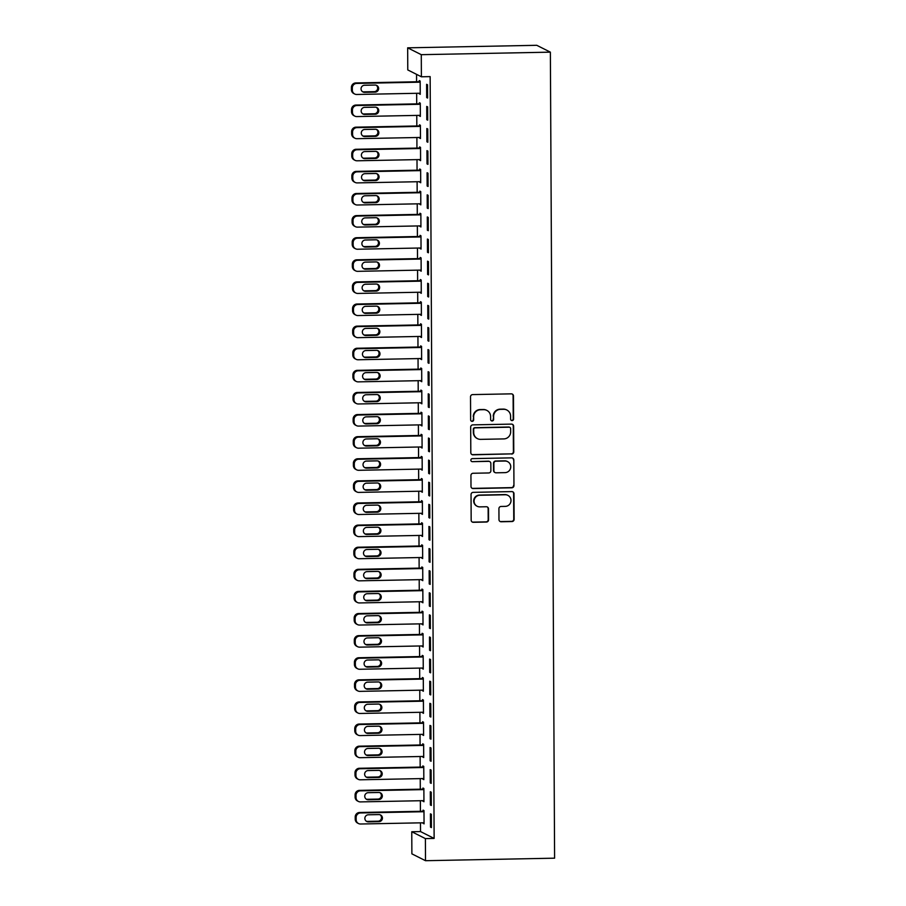 <?xml version="1.0" encoding="UTF-8"?>
<svg xmlns="http://www.w3.org/2000/svg" width="906" height="906" viewBox="0 0 906 906"><rect width="100%" height="100%" fill="white"/><g stroke="black" fill="none" stroke-linecap="round" stroke-linejoin="round"><path stroke-width="1.36" d="M512.105 420.577A1.529 1.495 116.7 0 0 513.6 419.025L513.476 395.967A2.174 2.14 116.7 0 0 511.324 393.85L472.66 394.597A2.174 2.14 116.7 0 0 470.52 396.817L470.644 419.874A1.529 1.495 116.7 0 0 472.151 421.358A1.529 1.495 116.7 0 0 473.657 419.806L473.634 416.828A6.965 6.852 116.7 0 1 480.474 409.75L483.691 409.682A6.965 6.852 116.7 0 1 490.599 416.5L490.622 419.478A1.529 1.495 116.7 0 0 492.128 420.973A1.529 1.495 116.7 0 0 493.623 419.421L493.611 416.432A6.965 6.852 116.7 0 1 500.452 409.353L503.668 409.297A6.965 6.852 116.7 0 1 510.576 416.103L510.588 419.082A1.529 1.495 116.7 0 0 512.105 420.577M511.233 420.316A1.529 1.495 116.7 0 0 513.226 418.844L513.113 395.786A2.174 2.14 116.7 0 0 512.116 393.985M471.29 421.097A1.529 1.495 116.7 0 0 473.283 419.625L473.634 416.828M491.256 420.701A1.529 1.495 116.7 0 0 493.26 419.229L493.611 416.432M498.98 519.636A2.174 2.14 116.7 0 0 501.143 521.754L511.992 521.55A2.174 2.14 116.7 0 0 514.121 519.331L513.985 493.725A2.174 2.14 116.7 0 0 511.833 491.596L473.17 492.354A2.174 2.14 116.7 0 0 471.041 494.574L471.165 520.18A2.174 2.14 116.7 0 0 473.328 522.298L486.431 522.049A2.174 2.14 116.7 0 0 488.572 519.84L488.504 508.878A2.174 2.14 116.7 0 0 486.352 506.748L479.852 506.873A5.821 5.719 116.7 0 1 474.234 499.806A5.821 5.719 116.7 0 1 479.795 495.265L505.242 494.767A5.821 5.719 116.7 0 1 510.859 501.833A5.821 5.719 116.7 0 1 505.299 506.375L501.063 506.465A2.174 2.14 116.7 0 0 498.923 508.674L498.98 519.636M434.133 838.424L430.146 76.614L421.392 76.784L407.779 69.932L407.666 47.825L536.76 45.3L550.372 52.152L554.597 858.175L425.503 860.7L425.39 838.594L434.133 838.424L420.52 831.572L411.766 831.742L425.39 838.594M421.392 76.784L421.279 54.677L550.372 52.152M511.63 454.065A2.174 2.14 116.7 0 0 513.77 451.845L513.634 426.239A2.174 2.14 116.7 0 0 511.482 424.11L472.819 424.869A2.174 2.14 116.7 0 0 470.678 427.088L470.814 452.694A2.174 2.14 116.7 0 0 472.977 454.812L511.267 453.872A2.174 2.14 116.7 0 0 513.408 451.664L513.272 426.058A2.174 2.14 116.7 0 0 512.275 424.257M513.815 459.988L513.951 485.593A2.174 2.14 116.7 0 1 511.811 487.802L473.147 488.56A2.174 2.14 116.7 0 1 470.995 486.431L470.939 475.469A2.174 2.14 116.7 0 1 473.068 473.26L488.753 472.955A2.174 2.14 116.7 0 0 490.882 470.746L490.848 463.476A2.174 2.14 116.7 0 0 488.685 461.347L472.366 461.664A1.529 1.495 116.7 0 1 470.894 459.818A1.529 1.495 116.7 0 1 472.354 458.629L511.652 457.858A2.174 2.14 116.7 0 1 513.815 459.988L513.951 485.593M430.384 805.004L431.301 805.468L431.233 792.206L430.316 791.742L430.384 805.004L431.301 804.981M423.023 800.678L423.94 801.765L423.872 788.503L422.955 788.039L422.955 789.149M430.146 760.791L431.075 761.255L431.007 747.994L430.078 747.529L430.146 760.791L431.063 760.768M422.785 756.465L423.714 757.552L423.646 744.29L422.717 743.826L422.728 744.925M429.92 716.578L430.837 717.042L430.769 703.769L429.852 703.316L429.92 716.578L430.837 716.555M422.558 712.252L423.476 713.339L423.408 700.078L422.49 699.613L422.49 700.712M429.693 672.365L430.61 672.818L430.543 659.557L429.614 659.092L429.693 672.365L430.61 672.343M422.321 668.039L423.249 669.126L423.181 655.853L422.253 655.4L422.264 656.499M429.455 628.152L430.373 628.605L430.305 615.344L429.387 614.88L429.455 628.152L430.373 628.13M422.094 623.826L423.011 624.913L422.943 611.641L422.026 611.176L422.037 612.286M429.229 583.928L430.146 584.393L430.078 571.131L429.161 570.667L429.229 583.928L430.146 583.917M421.856 579.602L422.785 580.689L422.717 567.428L421.8 566.963L421.8 568.073M428.991 539.716L429.908 540.18L429.84 526.918L428.923 526.454L428.991 539.716L429.908 539.704M421.63 535.389L422.547 536.477L422.479 523.215L421.562 522.751L421.573 523.861M428.765 495.503L429.682 495.967L429.614 482.705L428.697 482.241L428.765 495.503L429.682 495.491M421.403 491.177L422.321 492.264L422.253 479.002L421.335 478.538L421.335 479.648M428.527 451.29L429.455 451.754L429.376 438.493L428.459 438.028L428.527 451.29L429.444 451.267M421.165 446.964L422.094 448.051L422.015 434.789L421.097 434.325L421.109 435.435M428.3 407.077L429.218 407.541L429.15 394.269L428.232 393.816L428.3 407.077L429.218 407.054M420.939 402.751L421.856 403.838L421.788 390.577L420.871 390.112L420.871 391.211M428.062 362.864L428.991 363.329L428.923 350.056L427.994 349.591L428.062 362.864L428.991 362.842M420.701 358.538L421.63 359.625L421.562 346.364L420.633 345.899L420.644 346.998M427.836 318.652L428.753 319.105L428.685 305.843L427.768 305.379L427.836 318.652L428.753 318.629M420.475 314.325L421.392 315.413L421.324 302.14L420.407 301.687L420.407 302.785M427.609 274.427L428.527 274.892L428.459 261.63L427.53 261.166L427.609 274.427L428.527 274.416M420.237 270.101L421.165 271.2L421.097 257.927L420.169 257.463L420.18 258.572M427.372 230.215L428.289 230.679L428.221 217.417L427.304 216.953L427.372 230.215L428.289 230.203M420.01 225.888L420.928 226.976L420.86 213.714L419.942 213.25L419.954 214.36M427.145 186.002L428.062 186.466L427.994 173.205L427.077 172.74L427.145 186.002L428.062 185.99M419.772 181.676L420.701 182.763L420.633 169.501L419.716 169.037L419.716 170.147M426.907 141.789L427.836 142.253L427.757 128.992L426.839 128.527L426.907 141.789L427.825 141.766M419.546 137.463L420.475 138.55L420.395 125.288L419.478 124.824L419.489 125.934M426.681 97.576L427.598 98.041L427.53 84.779L426.613 84.315L426.681 97.576L427.598 97.554M419.319 93.25L420.237 94.337L420.169 81.076L419.252 80.611L419.252 81.71M416.556 74.349L416.59 81.767M416.658 93.307L416.703 103.873M416.771 115.413L416.828 125.979M416.885 137.519L416.941 148.086M416.998 159.626L417.054 170.192M417.111 181.732L417.168 192.299M417.236 203.839L417.292 214.405M417.349 225.945L417.406 236.523M417.462 248.051L417.519 258.629M417.575 270.158L417.632 280.735M417.7 292.264L417.745 302.842M417.813 314.371L417.87 324.948M417.926 336.477L417.983 347.055M418.04 358.583L418.096 369.161M418.153 380.69L418.21 391.267M418.278 402.796L418.334 413.374M418.391 424.914L418.447 435.48M418.504 447.02L418.561 457.587M418.617 469.127L418.674 479.693M418.742 491.233L418.787 501.799M418.855 513.34L418.912 523.906M418.968 535.446L419.025 546.012M419.082 557.552L419.138 568.13M419.195 579.659L419.252 590.236M419.319 601.765L419.376 612.343M419.433 623.872L419.489 634.449M419.546 645.978L419.603 656.556M419.659 668.084L419.716 678.662M419.784 690.191L419.829 700.768M419.897 712.297L419.954 722.875M420.01 734.404L420.067 744.981M420.124 756.521L420.18 767.088M420.237 778.628L420.293 789.194M420.361 800.734L420.418 811.3M420.475 822.841L420.52 831.572M419.433 115.356L420.35 116.444L420.282 103.182L419.365 102.718L419.365 103.828M426.794 119.683L427.711 120.147L427.643 106.885L426.726 106.421L426.794 119.683L427.711 119.66M419.659 159.569L420.588 160.656L420.52 147.395L419.591 146.931L419.603 148.04M427.02 163.895L427.949 164.36L427.881 151.098L426.953 150.634L427.02 163.895L427.949 163.884M419.897 203.782L420.814 204.869L420.746 191.608L419.829 191.143L419.829 192.253M427.258 208.108L428.176 208.573L428.108 195.311L427.19 194.847L427.258 208.108L428.176 208.097M420.124 247.995L421.052 249.082L420.973 235.82L420.056 235.356L420.067 236.466M427.485 252.321L428.413 252.785L428.334 239.524L427.417 239.059L427.485 252.321L428.402 252.31M420.361 292.219L421.279 293.306L421.211 280.033L420.293 279.569L420.293 280.679M427.723 296.545L428.64 296.998L428.572 283.737L427.655 283.272L427.723 296.545L428.64 296.522M420.588 336.432L421.505 337.519L421.437 324.246L420.52 323.793L420.531 324.892M427.949 340.758L428.878 341.222L428.798 327.949L427.881 327.485L427.949 340.758L428.866 340.735M420.814 380.645L421.743 381.732L421.675 368.47L420.758 368.006L420.758 369.104M428.187 384.971L429.104 385.435L429.036 372.162L428.119 371.709L428.187 384.971L429.104 384.948M421.052 424.857L421.97 425.945L421.902 412.683L420.984 412.219L420.996 413.317M428.413 429.184L429.331 429.648L429.263 416.386L428.345 415.922L428.413 429.184L429.331 429.161M421.279 469.07L422.207 470.157L422.139 456.896L421.211 456.431L421.222 457.541M428.651 473.396L429.569 473.861L429.501 460.599L428.572 460.135L428.651 473.396L429.569 473.374M421.517 513.283L422.434 514.37L422.366 501.109L421.449 500.644L421.449 501.754M428.878 517.609L429.795 518.073L429.727 504.812L428.81 504.348L428.878 517.609L429.795 517.598M421.743 557.496L422.672 558.583L422.604 545.321L421.675 544.857L421.686 545.967M429.104 561.822L430.033 562.286L429.965 549.025L429.036 548.56L429.104 561.822L430.022 561.811M421.981 601.709L422.898 602.796L422.83 589.534L421.913 589.07L421.913 590.18M429.342 606.035L430.259 606.499L430.191 593.237L429.274 592.773L429.342 606.035L430.259 606.023M422.207 645.933L423.136 647.02L423.057 633.747L422.139 633.294L422.151 634.393M429.569 650.259L430.497 650.712L430.418 637.45L429.501 636.986L429.569 650.259L430.486 650.236M422.434 690.145L423.362 691.233L423.295 677.971L422.377 677.507L422.377 678.605M429.806 694.472L430.724 694.936L430.656 681.663L429.738 681.199L429.806 694.472L430.724 694.449M422.672 734.358L423.589 735.446L423.521 722.184L422.604 721.72L422.615 722.818M430.033 738.684L430.95 739.149L430.882 725.876L429.965 725.423L430.033 738.684L430.95 738.662M422.898 778.571L423.827 779.658L423.759 766.397L422.842 765.932L422.842 767.042M430.271 782.897L431.188 783.362L431.12 770.1L430.203 769.636L430.271 782.897L431.188 782.875M423.136 822.784L424.053 823.871L423.985 810.61L423.068 810.145L423.068 811.255M430.497 827.11L431.415 827.574L431.347 814.313L430.429 813.848L430.497 827.11L431.415 827.099M425.503 860.7L411.879 853.848L411.766 831.742M421.279 54.677L407.666 47.825M419.319 93.873L420.237 93.862M419.433 115.979L420.35 115.968M419.546 138.086L420.463 138.074M419.659 160.192L420.588 160.181M419.784 182.299L420.701 182.287M419.897 204.405L420.814 204.394M420.01 226.523L420.928 226.5M420.124 248.629L421.041 248.606M420.248 270.735L421.165 270.713M420.361 292.842L421.279 292.819M420.475 314.948L421.392 314.926M420.588 337.055L421.505 337.032M420.701 359.161L421.618 359.138M420.826 381.267L421.743 381.245M420.939 403.374L421.856 403.351M421.052 425.48L421.97 425.469M421.165 447.587L422.083 447.575M421.29 469.693L422.207 469.682M421.403 491.799L422.321 491.788M421.517 513.906L422.434 513.895M421.63 536.012L422.547 536.001M421.743 558.13L422.66 558.107M421.868 580.236L422.785 580.214M421.981 602.343L422.898 602.32M422.094 624.449L423.011 624.427M422.207 646.556L423.125 646.533M422.332 668.662L423.249 668.639M422.445 690.768L423.362 690.746M422.558 712.875L423.476 712.852M422.672 734.981L423.589 734.959M422.785 757.088L423.702 757.076M422.909 779.194L423.827 779.183M423.023 801.3L423.94 801.289M423.136 823.407L424.053 823.395M506.839 410.01L506.465 409.829A6.965 6.852 116.7 0 0 503.294 409.104L503.668 409.297M493.238 416.25A6.965 6.852 116.7 0 1 500.078 409.172L503.294 409.104M486.862 410.407L486.488 410.214A6.965 6.852 116.7 0 0 483.328 409.501L483.691 409.682M473.272 416.647A6.965 6.852 116.7 0 1 480.101 409.557L483.328 409.501M471.811 454.495A2.174 2.14 116.7 0 0 472.604 454.631L511.267 453.872M510.644 428.685A1.529 1.495 116.7 0 0 509.127 427.202L475.197 427.859A1.529 1.495 116.7 0 0 473.702 429.41L473.713 432.558A6.965 6.852 116.7 0 0 480.622 439.365L503.827 438.912A6.965 6.852 116.7 0 0 510.656 431.834L510.644 428.685M509.829 427.36L509.455 427.168A1.529 1.495 116.7 0 0 508.764 427.009L509.127 427.202M477.462 438.651L477.088 438.47A6.965 6.852 116.7 0 1 473.351 432.377L473.328 429.229A1.529 1.495 116.7 0 1 474.823 427.677L508.764 427.009M471.981 488.232A2.174 2.14 116.7 0 0 472.785 488.379L511.448 487.621A2.174 2.14 116.7 0 0 513.577 485.412M489.682 461.573L489.308 461.38A2.174 2.14 116.7 0 0 488.323 461.165L472.366 461.664M505.016 472.638A5.821 5.719 116.7 0 0 507.609 461.63A5.821 5.719 116.7 0 0 504.959 461.029L495.99 461.199A2.174 2.14 116.7 0 0 493.861 463.419L493.895 470.69A2.174 2.14 116.7 0 0 496.058 472.807L505.016 472.638M507.609 461.63L507.235 461.437A5.821 5.719 116.7 0 0 504.585 460.837L504.959 461.029M495.061 472.592L494.699 472.4A2.174 2.14 116.7 0 1 493.521 470.497L493.487 463.226A2.174 2.14 116.7 0 1 495.627 461.018L504.585 460.837M513.442 459.806A2.174 2.14 116.7 0 0 512.456 457.994M507.892 495.367L507.519 495.186A5.821 5.719 116.7 0 0 504.88 494.585L505.242 494.767M477.202 506.273L476.839 506.092A5.821 5.719 116.7 0 1 479.421 495.084L504.88 494.585M472.162 521.981A2.174 2.14 116.7 0 0 472.966 522.116L486.058 521.867A2.174 2.14 116.7 0 0 488.198 519.648L488.141 508.696A2.174 2.14 116.7 0 0 487.156 506.884M499.976 521.437A2.174 2.14 116.7 0 0 500.769 521.573L511.618 521.358A2.174 2.14 116.7 0 0 513.759 519.149L513.623 493.544A2.174 2.14 116.7 0 0 512.637 491.743M420.169 81.699L355.752 82.956A4.439 4.36 -63.3 0 0 351.403 87.463L351.415 89.671A4.439 4.36 -63.3 0 0 353.793 93.556L354.722 94.02A4.439 4.36 116.7 0 0 356.738 94.473L420.237 93.227M354.722 94.02A4.439 4.36 116.7 0 1 352.332 90.136L352.321 87.927A4.439 4.36 116.7 0 1 356.681 83.42L420.169 82.174M362.547 91.699A3.545 3.488 116.7 0 0 363.68 91.868L374.178 91.665A3.545 3.488 116.7 0 0 376.205 85.221M364.597 92.333L375.107 92.129A3.545 3.488 116.7 0 0 376.681 85.413A3.545 3.488 116.7 0 0 375.061 85.051L364.563 85.255A3.545 3.488 116.7 0 0 362.989 91.97A3.545 3.488 116.7 0 0 364.597 92.333L363.68 91.868M420.282 103.805L355.877 105.062A4.439 4.36 -63.3 0 0 351.517 109.569L351.528 111.778A4.439 4.36 -63.3 0 0 353.918 115.662L354.835 116.127A4.439 4.36 116.7 0 0 356.851 116.58L420.35 115.334M354.835 116.127A4.439 4.36 116.7 0 1 352.445 112.242L352.434 110.034A4.439 4.36 116.7 0 1 356.794 105.526L420.293 104.281M362.66 113.805A3.545 3.488 116.7 0 0 363.793 113.975L374.303 113.771A3.545 3.488 116.7 0 0 376.318 107.327M364.71 114.439L375.22 114.235A3.545 3.488 116.7 0 0 376.794 107.52A3.545 3.488 116.7 0 0 375.186 107.157L364.676 107.361A3.545 3.488 116.7 0 0 363.102 114.077A3.545 3.488 116.7 0 0 364.71 114.439L363.793 113.975M420.407 125.911L355.99 127.168A4.439 4.36 -63.3 0 0 351.63 131.676L351.641 133.895A4.439 4.36 -63.3 0 0 354.031 137.769L354.948 138.233A4.439 4.36 116.7 0 0 356.964 138.686L420.463 137.452M354.948 138.233A4.439 4.36 116.7 0 1 352.57 134.348L352.559 132.14A4.439 4.36 116.7 0 1 356.907 127.633L420.407 126.387M362.774 135.911A3.545 3.488 116.7 0 0 363.906 136.081L374.416 135.877A3.545 3.488 116.7 0 0 376.432 129.433M364.835 136.546L375.333 136.342A3.545 3.488 116.7 0 0 376.907 129.626A3.545 3.488 116.7 0 0 375.299 129.264L364.79 129.467A3.545 3.488 116.7 0 0 363.215 136.183A3.545 3.488 116.7 0 0 364.835 136.546L363.906 136.081M420.52 148.018L356.103 149.275A4.439 4.36 -63.3 0 0 351.755 153.782L351.766 156.002A4.439 4.36 -63.3 0 0 354.144 159.875L355.061 160.339A4.439 4.36 116.7 0 0 357.077 160.792L420.577 159.558M355.061 160.339A4.439 4.36 116.7 0 1 352.683 156.455L352.672 154.246A4.439 4.36 116.7 0 1 357.021 149.739L420.52 148.505M362.887 158.018A3.545 3.488 116.7 0 0 364.031 158.188L374.529 157.984A3.545 3.488 116.7 0 0 376.545 151.54M364.948 158.652L375.446 158.448A3.545 3.488 116.7 0 0 377.032 151.732A3.545 3.488 116.7 0 0 375.412 151.37L364.914 151.574A3.545 3.488 116.7 0 0 363.329 158.29A3.545 3.488 116.7 0 0 364.948 158.652L364.031 158.188M420.633 170.124L356.217 171.381A4.439 4.36 -63.3 0 0 351.868 175.889L351.879 178.108A4.439 4.36 -63.3 0 0 354.257 181.981L355.175 182.446A4.439 4.36 116.7 0 0 357.202 182.899L420.69 181.664M355.175 182.446A4.439 4.36 116.7 0 1 352.796 178.573L352.785 176.353A4.439 4.36 116.7 0 1 357.134 171.846L420.633 170.611M363.012 180.124A3.545 3.488 116.7 0 0 364.144 180.294L374.642 180.09A3.545 3.488 116.7 0 0 376.67 173.646M365.061 180.758L375.571 180.554A3.545 3.488 116.7 0 0 377.145 173.85A3.545 3.488 116.7 0 0 375.526 173.476L365.027 173.68A3.545 3.488 116.7 0 0 363.453 180.396A3.545 3.488 116.7 0 0 365.061 180.758L364.144 180.294M420.746 192.231L356.33 193.499A4.439 4.36 -63.3 0 0 351.981 198.006L351.992 200.215A4.439 4.36 -63.3 0 0 354.371 204.088L355.299 204.552A4.439 4.36 116.7 0 0 357.315 205.005L420.814 203.771M355.299 204.552A4.439 4.36 116.7 0 1 352.91 200.679L352.898 198.459A4.439 4.36 116.7 0 1 357.258 193.952L420.758 192.718M363.125 202.231A3.545 3.488 116.7 0 0 364.257 202.4L374.767 202.197A3.545 3.488 116.7 0 0 376.783 195.753M365.175 202.865L375.684 202.661A3.545 3.488 116.7 0 0 377.258 195.956A3.545 3.488 116.7 0 0 375.65 195.583L365.141 195.787A3.545 3.488 116.7 0 0 363.566 202.502A3.545 3.488 116.7 0 0 365.175 202.865L364.257 202.4M420.871 214.337L356.454 215.605A4.439 4.36 -63.3 0 0 352.094 220.113L352.106 222.321A4.439 4.36 -63.3 0 0 354.495 226.194L355.412 226.659A4.439 4.36 116.7 0 0 357.428 227.123L420.928 225.877M355.412 226.659A4.439 4.36 116.7 0 1 353.034 222.785L353.012 220.566A4.439 4.36 116.7 0 1 357.372 216.058L420.871 214.824M363.238 224.337A3.545 3.488 116.7 0 0 364.371 224.507L374.88 224.303A3.545 3.488 116.7 0 0 376.896 217.859M365.299 224.971L375.797 224.767A3.545 3.488 116.7 0 0 377.372 218.063A3.545 3.488 116.7 0 0 375.764 217.689L365.254 217.904A3.545 3.488 116.7 0 0 363.68 224.609A3.545 3.488 116.7 0 0 365.299 224.971L364.371 224.507M420.984 236.443L356.568 237.712A4.439 4.36 -63.3 0 0 352.208 242.219L352.219 244.427A4.439 4.36 -63.3 0 0 354.608 248.301L355.526 248.765A4.439 4.36 116.7 0 0 357.542 249.229L421.041 247.984M355.526 248.765A4.439 4.36 116.7 0 1 353.147 244.892L353.136 242.683A4.439 4.36 116.7 0 1 357.485 238.176L420.984 236.93M363.351 246.455A3.545 3.488 116.7 0 0 364.495 246.613L374.993 246.409A3.545 3.488 116.7 0 0 377.009 239.965M365.412 247.078L375.911 246.874A3.545 3.488 116.7 0 0 377.485 240.169A3.545 3.488 116.7 0 0 375.877 239.796L365.378 240.011A3.545 3.488 116.7 0 0 363.793 246.715A3.545 3.488 116.7 0 0 365.412 247.078L364.495 246.613M421.097 258.55L356.681 259.818A4.439 4.36 -63.3 0 0 352.332 264.326L352.343 266.534A4.439 4.36 -63.3 0 0 354.722 270.407L355.639 270.871A4.439 4.36 116.7 0 0 357.655 271.336L421.154 270.09M355.639 270.871A4.439 4.36 116.7 0 1 353.261 266.998L353.249 264.79A4.439 4.36 116.7 0 1 357.598 260.282L421.097 259.037M363.476 268.561A3.545 3.488 116.7 0 0 364.608 268.72L375.107 268.516A3.545 3.488 116.7 0 0 377.123 262.072M365.526 269.184L376.024 268.98A3.545 3.488 116.7 0 0 377.609 262.276A3.545 3.488 116.7 0 0 375.99 261.913L365.492 262.117A3.545 3.488 116.7 0 0 363.918 268.822A3.545 3.488 116.7 0 0 365.526 269.184L364.608 268.72M421.211 280.667L356.794 281.925A4.439 4.36 -63.3 0 0 352.445 286.432L352.457 288.64A4.439 4.36 -63.3 0 0 354.835 292.525L355.764 292.978A4.439 4.36 116.7 0 0 357.779 293.442L421.279 292.196M355.764 292.978A4.439 4.36 116.7 0 1 353.374 289.105L353.363 286.896A4.439 4.36 116.7 0 1 357.723 282.389L421.211 281.143M363.589 290.667A3.545 3.488 116.7 0 0 364.722 290.837L375.22 290.622A3.545 3.488 116.7 0 0 377.247 284.178M365.639 291.29L376.149 291.086A3.545 3.488 116.7 0 0 377.723 284.382A3.545 3.488 116.7 0 0 376.103 284.02L365.605 284.224A3.545 3.488 116.7 0 0 364.031 290.928A3.545 3.488 116.7 0 0 365.639 291.29L364.722 290.837M421.324 302.774L356.907 304.031A4.439 4.36 -63.3 0 0 352.559 308.538L352.57 310.747A4.439 4.36 -63.3 0 0 354.959 314.631L355.877 315.084A4.439 4.36 116.7 0 0 357.893 315.548L421.392 314.303M355.877 315.084A4.439 4.36 116.7 0 1 353.487 311.211L353.476 309.003A4.439 4.36 116.7 0 1 357.836 304.495L421.335 303.25M363.702 312.774A3.545 3.488 116.7 0 0 364.835 312.944L375.344 312.729A3.545 3.488 116.7 0 0 377.36 306.296M365.752 313.397L376.262 313.193A3.545 3.488 116.7 0 0 377.836 306.488A3.545 3.488 116.7 0 0 376.228 306.126L365.718 306.33A3.545 3.488 116.7 0 0 364.144 313.034A3.545 3.488 116.7 0 0 365.752 313.397L364.835 312.944M421.449 324.88L357.032 326.137A4.439 4.36 -63.3 0 0 352.672 330.645L352.683 332.853A4.439 4.36 -63.3 0 0 355.073 336.738L355.99 337.202A4.439 4.36 116.7 0 0 358.006 337.655L421.505 336.409M355.99 337.202A4.439 4.36 116.7 0 1 353.612 333.317L353.6 331.109A4.439 4.36 116.7 0 1 357.949 326.602L421.449 325.356M363.816 334.88A3.545 3.488 116.7 0 0 364.948 335.05L375.458 334.846A3.545 3.488 116.7 0 0 377.474 328.402M365.877 335.514L376.375 335.299A3.545 3.488 116.7 0 0 377.949 328.595A3.545 3.488 116.7 0 0 376.341 328.232L365.831 328.436A3.545 3.488 116.7 0 0 364.257 335.141A3.545 3.488 116.7 0 0 365.877 335.514L364.948 335.05M421.562 346.987L357.145 348.244A4.439 4.36 -63.3 0 0 352.796 352.751L352.808 354.959A4.439 4.36 -63.3 0 0 355.186 358.844L356.103 359.308A4.439 4.36 116.7 0 0 358.119 359.761L421.618 358.516M356.103 359.308A4.439 4.36 116.7 0 1 353.725 355.424L353.714 353.215A4.439 4.36 116.7 0 1 358.063 348.708L421.562 347.462M363.929 356.987A3.545 3.488 116.7 0 0 365.073 357.157L375.571 356.953A3.545 3.488 116.7 0 0 377.587 350.509M365.99 357.621L376.488 357.406A3.545 3.488 116.7 0 0 378.074 350.701A3.545 3.488 116.7 0 0 376.454 350.339L365.956 350.543A3.545 3.488 116.7 0 0 364.371 357.247A3.545 3.488 116.7 0 0 365.99 357.621L365.073 357.157M421.675 369.093L357.258 370.35A4.439 4.36 -63.3 0 0 352.91 374.858L352.921 377.066A4.439 4.36 -63.3 0 0 355.299 380.95L356.217 381.415A4.439 4.36 116.7 0 0 358.244 381.868L421.732 380.622M356.217 381.415A4.439 4.36 116.7 0 1 353.838 377.53L353.827 375.322A4.439 4.36 116.7 0 1 358.176 370.814L421.675 369.569M364.053 379.093A3.545 3.488 116.7 0 0 365.186 379.263L375.684 379.059A3.545 3.488 116.7 0 0 377.711 372.615M366.103 379.727L376.613 379.523A3.545 3.488 116.7 0 0 378.187 372.808A3.545 3.488 116.7 0 0 376.568 372.445L366.069 372.649A3.545 3.488 116.7 0 0 364.495 379.354A3.545 3.488 116.7 0 0 366.103 379.727L365.186 379.263M421.788 391.199L357.372 392.457A4.439 4.36 -63.3 0 0 353.023 396.964L353.034 399.172A4.439 4.36 -63.3 0 0 355.412 403.057L356.341 403.521A4.439 4.36 116.7 0 0 358.357 403.974L421.856 402.728M356.341 403.521A4.439 4.36 116.7 0 1 353.952 399.637L353.94 397.428A4.439 4.36 116.7 0 1 358.3 392.921L421.8 391.675M364.167 401.199A3.545 3.488 116.7 0 0 365.299 401.369L375.809 401.165A3.545 3.488 116.7 0 0 377.825 394.722M366.217 401.834L376.726 401.63A3.545 3.488 116.7 0 0 378.3 394.914A3.545 3.488 116.7 0 0 376.681 394.552L366.183 394.756A3.545 3.488 116.7 0 0 364.608 401.46A3.545 3.488 116.7 0 0 366.217 401.834L365.299 401.369M421.913 413.306L357.496 414.563A4.439 4.36 -63.3 0 0 353.136 419.07L353.147 421.279A4.439 4.36 -63.3 0 0 355.537 425.163L356.454 425.627A4.439 4.36 116.7 0 0 358.47 426.08L421.97 424.835M356.454 425.627A4.439 4.36 116.7 0 1 354.065 421.743L354.053 419.535A4.439 4.36 116.7 0 1 358.414 415.027L421.913 413.782M364.28 423.306A3.545 3.488 116.7 0 0 365.412 423.476L375.922 423.272A3.545 3.488 116.7 0 0 377.938 416.828M366.341 423.94L376.839 423.736A3.545 3.488 116.7 0 0 378.414 417.02A3.545 3.488 116.7 0 0 376.805 416.658L366.296 416.862A3.545 3.488 116.7 0 0 364.722 423.578A3.545 3.488 116.7 0 0 366.341 423.94L365.412 423.476M422.026 435.412L357.61 436.669A4.439 4.36 -63.3 0 0 353.249 441.177L353.261 443.385A4.439 4.36 -63.3 0 0 355.65 447.27L356.568 447.734A4.439 4.36 116.7 0 0 358.583 448.187L422.083 446.941M356.568 447.734A4.439 4.36 116.7 0 1 354.189 443.849L354.178 441.641A4.439 4.36 116.7 0 1 358.527 437.134L422.026 435.888M364.393 445.412A3.545 3.488 116.7 0 0 365.537 445.582L376.035 445.378A3.545 3.488 116.7 0 0 378.051 438.934M366.454 446.046L376.953 445.843A3.545 3.488 116.7 0 0 378.527 439.127A3.545 3.488 116.7 0 0 376.919 438.764L366.42 438.968A3.545 3.488 116.7 0 0 364.835 445.684A3.545 3.488 116.7 0 0 366.454 446.046L365.537 445.582M422.139 457.519L357.723 458.776A4.439 4.36 -63.3 0 0 353.374 463.283L353.385 465.503A4.439 4.36 -63.3 0 0 355.764 469.376L356.681 469.84A4.439 4.36 116.7 0 0 358.697 470.293L422.196 469.048M356.681 469.84A4.439 4.36 116.7 0 1 354.303 465.956L354.291 463.747A4.439 4.36 116.7 0 1 358.64 459.24L422.139 457.994M364.518 467.519A3.545 3.488 116.7 0 0 365.65 467.689L376.149 467.485A3.545 3.488 116.7 0 0 378.164 461.041M366.568 468.153L377.066 467.949A3.545 3.488 116.7 0 0 378.651 461.233A3.545 3.488 116.7 0 0 377.032 460.871L366.534 461.075A3.545 3.488 116.7 0 0 364.959 467.79A3.545 3.488 116.7 0 0 366.568 468.153L365.65 467.689M422.253 479.625L357.836 480.882A4.439 4.36 -63.3 0 0 353.487 485.39L353.499 487.609A4.439 4.36 -63.3 0 0 355.877 491.482L356.805 491.947A4.439 4.36 116.7 0 0 358.821 492.4L422.321 491.165M356.805 491.947A4.439 4.36 116.7 0 1 354.416 488.062L354.405 485.854A4.439 4.36 116.7 0 1 358.765 481.346L422.253 480.112M364.631 489.625A3.545 3.488 116.7 0 0 365.764 489.795L376.262 489.591A3.545 3.488 116.7 0 0 378.289 483.147M366.681 490.259L377.19 490.055A3.545 3.488 116.7 0 0 378.765 483.34A3.545 3.488 116.7 0 0 377.145 482.977L366.647 483.181A3.545 3.488 116.7 0 0 365.073 489.897A3.545 3.488 116.7 0 0 366.681 490.259L365.764 489.795M422.366 501.731L357.949 502.989A4.439 4.36 -63.3 0 0 353.6 507.496L353.612 509.716A4.439 4.36 -63.3 0 0 356.001 513.589L356.919 514.053A4.439 4.36 116.7 0 0 358.935 514.506L422.434 513.272M356.919 514.053A4.439 4.36 116.7 0 1 354.529 510.18L354.518 507.96A4.439 4.36 116.7 0 1 358.878 503.453L422.377 502.218M364.744 511.731A3.545 3.488 116.7 0 0 365.877 511.901L376.386 511.697A3.545 3.488 116.7 0 0 378.402 505.254M366.794 512.366L377.304 512.162A3.545 3.488 116.7 0 0 378.878 505.457A3.545 3.488 116.7 0 0 377.27 505.084L366.76 505.288A3.545 3.488 116.7 0 0 365.186 512.003A3.545 3.488 116.7 0 0 366.794 512.366L365.877 511.901M422.49 523.838L358.074 525.106A4.439 4.36 -63.3 0 0 353.714 529.614L353.725 531.822A4.439 4.36 -63.3 0 0 356.115 535.695L357.032 536.159A4.439 4.36 116.7 0 0 359.048 536.612L422.547 535.378M357.032 536.159A4.439 4.36 116.7 0 1 354.654 532.286L354.642 530.067A4.439 4.36 116.7 0 1 358.991 525.559L422.49 524.325M364.858 533.838A3.545 3.488 116.7 0 0 365.99 534.008L376.5 533.804A3.545 3.488 116.7 0 0 378.515 527.36M366.919 534.472L377.417 534.268A3.545 3.488 116.7 0 0 378.991 527.564A3.545 3.488 116.7 0 0 377.383 527.19L366.873 527.394A3.545 3.488 116.7 0 0 365.299 534.11A3.545 3.488 116.7 0 0 366.919 534.472L365.99 534.008M422.604 545.944L358.187 547.213A4.439 4.36 -63.3 0 0 353.838 551.72L353.85 553.928A4.439 4.36 -63.3 0 0 356.228 557.802L357.145 558.266A4.439 4.36 116.7 0 0 359.161 558.719L422.66 557.484M357.145 558.266A4.439 4.36 116.7 0 1 354.767 554.393L354.756 552.173A4.439 4.36 116.7 0 1 359.104 547.666L422.604 546.431M364.971 555.944A3.545 3.488 116.7 0 0 366.115 556.114L376.613 555.91A3.545 3.488 116.7 0 0 378.629 549.466M367.032 556.578L377.53 556.375A3.545 3.488 116.7 0 0 379.104 549.67A3.545 3.488 116.7 0 0 377.496 549.296L366.998 549.512A3.545 3.488 116.7 0 0 365.412 556.216A3.545 3.488 116.7 0 0 367.032 556.578L366.115 556.114M422.717 568.051L358.3 569.319A4.439 4.36 -63.3 0 0 353.952 573.826L353.963 576.035A4.439 4.36 -63.3 0 0 356.341 579.908L357.258 580.372A4.439 4.36 116.7 0 0 359.286 580.837L422.774 579.591M357.258 580.372A4.439 4.36 116.7 0 1 354.88 576.499L354.869 574.291A4.439 4.36 116.7 0 1 359.218 569.783L422.717 568.538M365.095 578.062A3.545 3.488 116.7 0 0 366.228 578.221L376.726 578.017A3.545 3.488 116.7 0 0 378.753 571.573M367.145 578.685L377.655 578.481A3.545 3.488 116.7 0 0 379.229 571.777A3.545 3.488 116.7 0 0 377.609 571.403L367.111 571.618A3.545 3.488 116.7 0 0 365.537 578.322A3.545 3.488 116.7 0 0 367.145 578.685L366.228 578.221M422.83 590.157L358.414 591.425A4.439 4.36 -63.3 0 0 354.065 595.933L354.076 598.141A4.439 4.36 -63.3 0 0 356.454 602.014L357.383 602.479A4.439 4.36 116.7 0 0 359.399 602.943L422.898 601.697M357.383 602.479A4.439 4.36 116.7 0 1 354.993 598.606L354.982 596.397A4.439 4.36 116.7 0 1 359.342 591.89L422.842 590.644M365.209 600.168A3.545 3.488 116.7 0 0 366.341 600.327L376.851 600.123A3.545 3.488 116.7 0 0 378.867 593.679M367.258 600.791L377.768 600.587A3.545 3.488 116.7 0 0 379.342 593.883A3.545 3.488 116.7 0 0 377.723 593.521L367.224 593.724A3.545 3.488 116.7 0 0 365.65 600.429A3.545 3.488 116.7 0 0 367.258 600.791L366.341 600.327M422.955 612.263L358.538 613.532A4.439 4.36 -63.3 0 0 354.178 618.039L354.189 620.248A4.439 4.36 -63.3 0 0 356.579 624.132L357.496 624.585A4.439 4.36 116.7 0 0 359.512 625.049L423.011 623.804M357.496 624.585A4.439 4.36 116.7 0 1 355.107 620.712L355.095 618.504A4.439 4.36 116.7 0 1 359.455 613.996L422.955 612.75M365.322 622.275A3.545 3.488 116.7 0 0 366.454 622.445L376.964 622.229A3.545 3.488 116.7 0 0 378.98 615.786M367.383 622.898L377.881 622.694A3.545 3.488 116.7 0 0 379.455 615.989A3.545 3.488 116.7 0 0 377.847 615.627L367.338 615.831A3.545 3.488 116.7 0 0 365.764 622.535A3.545 3.488 116.7 0 0 367.383 622.898L366.454 622.445M423.068 634.381L358.651 635.638A4.439 4.36 -63.3 0 0 354.291 640.146L354.303 642.354A4.439 4.36 -63.3 0 0 356.692 646.238L357.61 646.691A4.439 4.36 116.7 0 0 359.625 647.156L423.125 645.91M357.61 646.691A4.439 4.36 116.7 0 1 355.231 642.818L355.22 640.61A4.439 4.36 116.7 0 1 359.569 636.103L423.068 634.857M365.435 644.381A3.545 3.488 116.7 0 0 366.579 644.551L377.077 644.336A3.545 3.488 116.7 0 0 379.093 637.903M367.496 645.004L377.995 644.8A3.545 3.488 116.7 0 0 379.569 638.096A3.545 3.488 116.7 0 0 377.961 637.733L367.462 637.937A3.545 3.488 116.7 0 0 365.877 644.642A3.545 3.488 116.7 0 0 367.496 645.004L366.579 644.551M423.181 656.488L358.765 657.745A4.439 4.36 -63.3 0 0 354.416 662.252L354.427 664.46A4.439 4.36 -63.3 0 0 356.805 668.345L357.723 668.809A4.439 4.36 116.7 0 0 359.739 669.262L423.238 668.016M357.723 668.809A4.439 4.36 116.7 0 1 355.345 664.925L355.333 662.716A4.439 4.36 116.7 0 1 359.682 658.209L423.181 656.963M365.548 666.488A3.545 3.488 116.7 0 0 366.692 666.657L377.19 666.454A3.545 3.488 116.7 0 0 379.206 660.01M367.61 667.122L378.108 666.907A3.545 3.488 116.7 0 0 379.693 660.202A3.545 3.488 116.7 0 0 378.074 659.84L367.576 660.044A3.545 3.488 116.7 0 0 366.001 666.748A3.545 3.488 116.7 0 0 367.61 667.122L366.692 666.657M423.295 678.594L358.878 679.851A4.439 4.36 -63.3 0 0 354.529 684.358L354.54 686.567A4.439 4.36 -63.3 0 0 356.919 690.451L357.847 690.916A4.439 4.36 116.7 0 0 359.863 691.369L423.362 690.123M357.847 690.916A4.439 4.36 116.7 0 1 355.458 687.031L355.446 684.823A4.439 4.36 116.7 0 1 359.807 680.315L423.295 679.07M365.673 688.594A3.545 3.488 116.7 0 0 366.805 688.764L377.304 688.56A3.545 3.488 116.7 0 0 379.331 682.116M367.723 689.228L378.232 689.013A3.545 3.488 116.7 0 0 379.807 682.309A3.545 3.488 116.7 0 0 378.187 681.946L367.689 682.15A3.545 3.488 116.7 0 0 366.115 688.854A3.545 3.488 116.7 0 0 367.723 689.228L366.805 688.764M423.408 700.7L358.991 701.957A4.439 4.36 -63.3 0 0 354.642 706.465L354.654 708.673A4.439 4.36 -63.3 0 0 357.043 712.558L357.961 713.022A4.439 4.36 116.7 0 0 359.976 713.475L423.476 712.229M357.961 713.022A4.439 4.36 116.7 0 1 355.571 709.138L355.56 706.929A4.439 4.36 116.7 0 1 359.92 702.422L423.419 701.176M365.786 710.7A3.545 3.488 116.7 0 0 366.919 710.87L377.428 710.666A3.545 3.488 116.7 0 0 379.444 704.222M367.836 711.335L378.346 711.131A3.545 3.488 116.7 0 0 379.92 704.415A3.545 3.488 116.7 0 0 378.312 704.053L367.802 704.256A3.545 3.488 116.7 0 0 366.228 710.961A3.545 3.488 116.7 0 0 367.836 711.335L366.919 710.87M423.532 722.807L359.116 724.064A4.439 4.36 -63.3 0 0 354.756 728.571L354.767 730.78A4.439 4.36 -63.3 0 0 357.157 734.664L358.074 735.128A4.439 4.36 116.7 0 0 360.09 735.581L423.589 734.336M358.074 735.128A4.439 4.36 116.7 0 1 355.696 731.244L355.684 729.036A4.439 4.36 116.7 0 1 360.033 724.528L423.532 723.282M365.899 732.807A3.545 3.488 116.7 0 0 367.032 732.977L377.542 732.773A3.545 3.488 116.7 0 0 379.557 726.329M367.961 733.441L378.459 733.237A3.545 3.488 116.7 0 0 380.033 726.521A3.545 3.488 116.7 0 0 378.425 726.159L367.915 726.363A3.545 3.488 116.7 0 0 366.341 733.067A3.545 3.488 116.7 0 0 367.961 733.441L367.032 732.977M423.646 744.913L359.229 746.17A4.439 4.36 -63.3 0 0 354.88 750.678L354.892 752.886A4.439 4.36 -63.3 0 0 357.27 756.77L358.187 757.235A4.439 4.36 116.7 0 0 360.203 757.688L423.702 756.442M358.187 757.235A4.439 4.36 116.7 0 1 355.809 753.35L355.798 751.142A4.439 4.36 116.7 0 1 360.146 746.635L423.646 745.389M366.013 754.913A3.545 3.488 116.7 0 0 367.156 755.083L377.655 754.879A3.545 3.488 116.7 0 0 379.671 748.435M368.074 755.547L378.572 755.344A3.545 3.488 116.7 0 0 380.146 748.628A3.545 3.488 116.7 0 0 378.538 748.265L368.04 748.469A3.545 3.488 116.7 0 0 366.454 755.185A3.545 3.488 116.7 0 0 368.074 755.547L367.156 755.083M423.759 767.02L359.342 768.277A4.439 4.36 -63.3 0 0 354.993 772.784L355.005 774.992A4.439 4.36 -63.3 0 0 357.383 778.877L358.3 779.341A4.439 4.36 116.7 0 0 360.316 779.794L423.815 778.548M358.3 779.341A4.439 4.36 116.7 0 1 355.922 775.457L355.911 773.248A4.439 4.36 116.7 0 1 360.26 768.741L423.759 767.495M366.137 777.02A3.545 3.488 116.7 0 0 367.27 777.189L377.768 776.986A3.545 3.488 116.7 0 0 379.795 770.542M368.187 777.654L378.697 777.45A3.545 3.488 116.7 0 0 380.271 770.734A3.545 3.488 116.7 0 0 378.651 770.372L368.153 770.576A3.545 3.488 116.7 0 0 366.579 777.291A3.545 3.488 116.7 0 0 368.187 777.654L367.27 777.189M423.872 789.126L359.455 790.383A4.439 4.36 -63.3 0 0 355.107 794.89L355.118 797.11A4.439 4.36 -63.3 0 0 357.496 800.983L358.425 801.448A4.439 4.36 116.7 0 0 360.441 801.901L423.94 800.655M358.425 801.448A4.439 4.36 116.7 0 1 356.035 797.563L356.024 795.355A4.439 4.36 116.7 0 1 360.384 790.847L423.883 789.602M366.25 799.126A3.545 3.488 116.7 0 0 367.383 799.296L377.881 799.092A3.545 3.488 116.7 0 0 379.908 792.648M368.3 799.76L378.81 799.556A3.545 3.488 116.7 0 0 380.384 792.841A3.545 3.488 116.7 0 0 378.765 792.478L368.266 792.682A3.545 3.488 116.7 0 0 366.692 799.398A3.545 3.488 116.7 0 0 368.3 799.76L367.383 799.296M423.997 811.232L359.58 812.489A4.439 4.36 -63.3 0 0 355.22 816.997L355.231 819.217A4.439 4.36 -63.3 0 0 357.621 823.09L358.538 823.554A4.439 4.36 116.7 0 0 360.554 824.007L424.053 822.773M358.538 823.554A4.439 4.36 116.7 0 1 356.149 819.67L356.137 817.461A4.439 4.36 116.7 0 1 360.497 812.954L423.997 811.719M366.364 821.232A3.545 3.488 116.7 0 0 367.496 821.402L378.006 821.198A3.545 3.488 116.7 0 0 380.022 814.754M368.425 821.867L378.923 821.663A3.545 3.488 116.7 0 0 380.497 814.947A3.545 3.488 116.7 0 0 378.889 814.585L368.38 814.788A3.545 3.488 116.7 0 0 366.805 821.504A3.545 3.488 116.7 0 0 368.425 821.867L367.496 821.402M356.681 83.42L355.752 82.956M352.321 87.927L351.403 87.463M352.332 90.136L351.415 89.671M374.178 91.665L375.107 92.129M356.794 105.526L355.877 105.062M352.434 110.034L351.517 109.569M352.445 112.242L351.528 111.778M374.303 113.771L375.22 114.235M356.907 127.633L355.99 127.168M352.559 132.14L351.63 131.676M352.57 134.348L351.641 133.895M374.416 135.877L375.333 136.342M357.021 149.739L356.103 149.275M352.672 154.246L351.755 153.782M352.683 156.455L351.766 156.002M374.529 157.984L375.446 158.448M357.134 171.846L356.217 171.381M352.785 176.353L351.868 175.889M352.796 178.573L351.879 178.108M374.642 180.09L375.571 180.554M357.258 193.952L356.33 193.499M352.898 198.459L351.981 198.006M352.91 200.679L351.992 200.215M374.767 202.197L375.684 202.661M357.372 216.058L356.454 215.605M353.012 220.566L352.094 220.113M353.034 222.785L352.106 222.321M374.88 224.303L375.797 224.767M357.485 238.176L356.568 237.712M353.136 242.683L352.208 242.219M353.147 244.892L352.219 244.427M374.993 246.409L375.911 246.874M357.598 260.282L356.681 259.818M353.249 264.79L352.332 264.326M353.261 266.998L352.343 266.534M375.107 268.516L376.024 268.98M357.723 282.389L356.794 281.925M353.363 286.896L352.445 286.432M353.374 289.105L352.457 288.64M375.22 290.622L376.149 291.086M357.836 304.495L356.907 304.031M353.476 309.003L352.559 308.538M353.487 311.211L352.57 310.747M375.344 312.729L376.262 313.193M357.949 326.602L357.032 326.137M353.6 331.109L352.672 330.645M353.612 333.317L352.683 332.853M375.458 334.846L376.375 335.299M358.063 348.708L357.145 348.244M353.714 353.215L352.796 352.751M353.725 355.424L352.808 354.959M375.571 356.953L376.488 357.406M358.176 370.814L357.258 370.35M353.827 375.322L352.91 374.858M353.838 377.53L352.921 377.066M375.684 379.059L376.613 379.523M358.3 392.921L357.372 392.457M353.94 397.428L353.023 396.964M353.952 399.637L353.034 399.172M375.809 401.165L376.726 401.63M358.414 415.027L357.496 414.563M354.053 419.535L353.136 419.07M354.065 421.743L353.147 421.279M375.922 423.272L376.839 423.736M358.527 437.134L357.61 436.669M354.178 441.641L353.249 441.177M354.189 443.849L353.261 443.385M376.035 445.378L376.953 445.843M358.64 459.24L357.723 458.776M354.291 463.747L353.374 463.283M354.303 465.956L353.385 465.503M376.149 467.485L377.066 467.949M358.765 481.346L357.836 480.882M354.405 485.854L353.487 485.39M354.416 488.062L353.499 487.609M376.262 489.591L377.19 490.055M358.878 503.453L357.949 502.989M354.518 507.96L353.6 507.496M354.529 510.18L353.612 509.716M376.386 511.697L377.304 512.162M358.991 525.559L358.074 525.106M354.642 530.067L353.714 529.614M354.654 532.286L353.725 531.822M376.5 533.804L377.417 534.268M359.104 547.666L358.187 547.213M354.756 552.173L353.838 551.72M354.767 554.393L353.85 553.928M376.613 555.91L377.53 556.375M359.218 569.783L358.3 569.319M354.869 574.291L353.952 573.826M354.88 576.499L353.963 576.035M376.726 578.017L377.655 578.481M359.342 591.89L358.414 591.425M354.982 596.397L354.065 595.933M354.993 598.606L354.076 598.141M376.851 600.123L377.768 600.587M359.455 613.996L358.538 613.532M355.095 618.504L354.178 618.039M355.107 620.712L354.189 620.248M376.964 622.229L377.881 622.694M359.569 636.103L358.651 635.638M355.22 640.61L354.291 640.146M355.231 642.818L354.303 642.354M377.077 644.336L377.995 644.8M359.682 658.209L358.765 657.745M355.333 662.716L354.416 662.252M355.345 664.925L354.427 664.46M377.19 666.454L378.108 666.907M359.807 680.315L358.878 679.851M355.446 684.823L354.529 684.358M355.458 687.031L354.54 686.567M377.304 688.56L378.232 689.013M359.92 702.422L358.991 701.957M355.56 706.929L354.642 706.465M355.571 709.138L354.654 708.673M377.428 710.666L378.346 711.131M360.033 724.528L359.116 724.064M355.684 729.036L354.756 728.571M355.696 731.244L354.767 730.78M377.542 732.773L378.459 733.237M360.146 746.635L359.229 746.17M355.798 751.142L354.88 750.678M355.809 753.35L354.892 752.886M377.655 754.879L378.572 755.344M360.26 768.741L359.342 768.277M355.911 773.248L354.993 772.784M355.922 775.457L355.005 774.992M377.768 776.986L378.697 777.45M360.384 790.847L359.455 790.383M356.024 795.355L355.107 794.89M356.035 797.563L355.118 797.11M377.881 799.092L378.81 799.556M360.497 812.954L359.58 812.489M356.137 817.461L355.22 816.997M356.149 819.67L355.231 819.217M378.006 821.198L378.923 821.663"/></g></svg>
